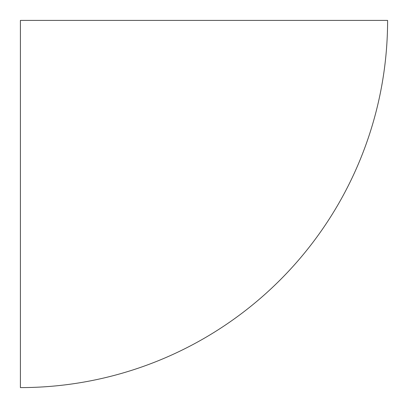 <?xml version="1.0" encoding="UTF-8"?>
<svg xmlns="http://www.w3.org/2000/svg" width="408" height="408" viewBox="0 0 408 408"><rect width="100%" height="100%" fill="white"/><g stroke="black" fill="none" stroke-linecap="round" stroke-linejoin="round"><path stroke-width="0.61" d="M387.6 20.4L20.4 20.4L20.4 387.6A367.2 367.2 0 0 0 387.6 20.4"/></g></svg>

